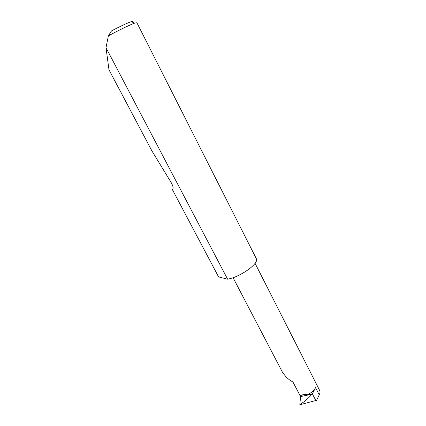 <?xml version="1.0" encoding="UTF-8"?>
<svg xmlns="http://www.w3.org/2000/svg" width="426" height="426" viewBox="0 0 426 426"><rect width="100%" height="100%" fill="white"/><g stroke="black" fill="none" stroke-linecap="round" stroke-linejoin="round"><path stroke-width="0.64" d="M300.255 395.573L306.198 394.22L306.667 394.407L305.735 395.456L300.602 396.622L292.902 381.952C288.972 380.008 285.447 376.69 282.337 371.999L233.065 277.672M172.376 189.586L218.586 276.911L227.628 279.2L106.01 47.712L108.981 69.795L151.991 151.06L171.225 182.632C173.233 186.268 173.616 188.585 172.376 189.586L173.031 188.771M227.628 279.2L228.299 279.062C241.457 276.421 259.567 262.959 256.271 258.555L136.89 22.732L134.776 23.11C130.415 24.57 118.162 30.48 108.353 35.88L106.01 47.712M315.554 387.649C313.6 391.095 310.181 393.773 305.309 395.679L312.386 393.853L315.554 387.649L319.25 394.907L316.561 400.312L300.548 404.583L299.877 404.588L299.824 404.263L300.602 396.622M255.062 263.311L319.575 390.307C320.219 391.6 320.112 393.139 319.25 394.907M311.885 394.188C308.467 398.347 304.611 401.665 300.319 404.152L299.877 404.588M305.309 395.679L305.735 395.456M108.353 35.88L111.49 30.933C120.276 26.321 126.826 23.238 131.133 21.699C133.141 21.039 133.572 21.204 132.417 22.195M306.198 394.22L299.84 395.312M312.386 393.853L315.836 400.584M299.824 404.263L300.319 404.152M172.386 189.57L172.839 189.192M131.133 21.699L134.776 23.11"/></g></svg>
